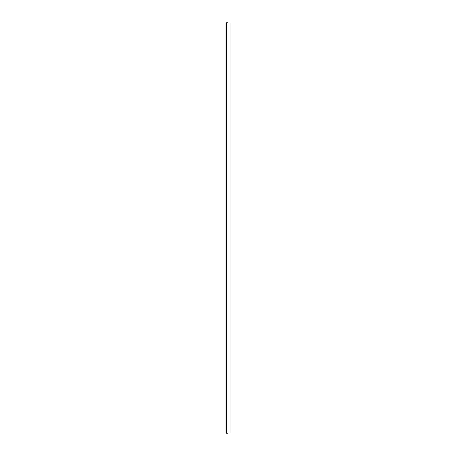 <?xml version="1.0" encoding="UTF-8"?>
<svg xmlns="http://www.w3.org/2000/svg" width="456" height="456" viewBox="0 0 456 456"><rect width="100%" height="100%" fill="white"/><g stroke="black" fill="none" stroke-linecap="round" stroke-linejoin="round"><path stroke-width="0.68" d="M227.031 22.8L225.948 22.8L225.948 433.2L228 433.2L226.569 433.2L226.569 22.8L228 22.8L226.546 22.8L226.546 433.2L227.031 433.2M230.052 22.8L230.052 433.2"/></g></svg>
